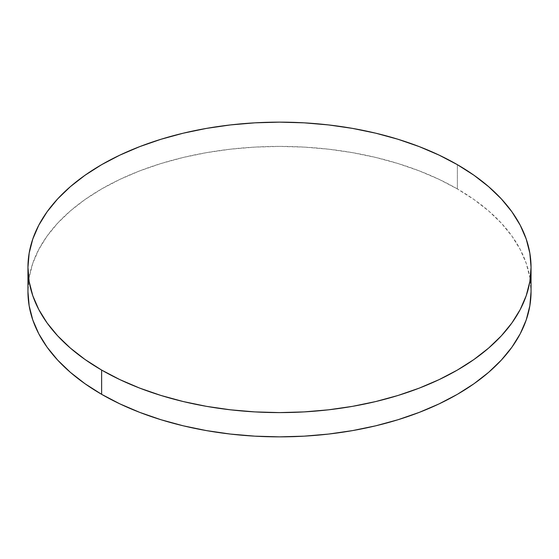 <?xml version="1.0" encoding="UTF-8"?>
<svg xmlns="http://www.w3.org/2000/svg" width="559" height="559" viewBox="0 0 559 559"><rect width="100%" height="100%" fill="white"/><g stroke="black" fill="none" stroke-linecap="round" stroke-linejoin="round"><path stroke-width="0.42" stroke-dasharray="2.79 2.1" d="M457.374 188.935L457.374 164.674L457.374 188.935A251.55 145.228 0 0 0 183.233 157.456A251.55 145.228 0 0 0 27.95 291.63L29.159 277.397L32.785 263.296L38.781 249.468L47.096 236.052L57.654 223.167L70.343 210.946L85.052 199.493L101.626 188.935L119.919 179.362L139.743 170.872L160.922 163.549L183.233 157.456L206.481 152.649L230.427 149.19L254.841 147.101L279.5 146.395L304.159 147.101L328.573 149.19L352.519 152.649L375.767 157.456L398.078 163.549L419.257 170.872L439.081 179.362L457.374 188.935A251.55 145.228 0 0 1 531.05 291.63L529.841 277.397L526.215 263.296L520.219 249.468L511.904 236.052L501.346 223.167L488.657 210.946L473.948 199.493L457.374 188.935"/><path stroke-width="0.84" d="M531.05 291.63L529.841 305.864L526.215 319.965L520.219 333.786L511.904 347.209L501.346 360.094L488.657 372.315L473.948 383.76L457.374 394.326L439.081 403.891L419.257 412.381L398.078 419.711L375.767 425.804L352.519 430.605L328.573 434.07L304.159 436.16L279.5 436.858L254.841 436.16L230.427 434.07L206.481 430.605L183.233 425.804L160.922 419.711L139.743 412.381L119.919 403.891L101.626 394.326L85.052 383.76L70.343 372.315L57.654 360.094L47.096 347.209L38.781 333.786L32.785 319.965L29.159 305.864L27.95 291.63A251.55 145.228 0 0 0 101.626 394.326A251.55 145.228 0 0 0 375.767 425.804A251.55 145.228 0 0 0 531.05 291.63L531.05 267.37A251.55 145.228 180 0 1 375.767 401.544A251.55 145.228 180 0 1 101.626 370.065L101.626 394.326L101.626 370.065A251.55 145.228 180 0 1 27.95 267.37A251.55 145.228 180 0 1 183.233 133.196A251.55 145.228 180 0 1 457.374 164.674A251.55 145.228 180 0 1 531.05 267.37L529.841 253.136L526.215 239.035L520.219 225.214L511.904 211.791L501.346 198.906L488.657 186.685L473.948 175.24L457.374 164.674L439.081 155.109L419.257 146.619L398.078 139.289L375.767 133.196L352.519 128.395L328.573 124.93L304.159 122.84L279.5 122.142L254.841 122.84L230.427 124.93L206.481 128.395L183.233 133.196L160.922 139.289L139.743 146.619L119.919 155.109L101.626 164.674L85.052 175.24L70.343 186.685L57.654 198.906L47.096 211.791L38.781 225.214L32.785 239.035L29.159 253.136L27.95 267.37L29.159 281.603L32.785 295.704L38.781 309.532L47.096 322.948L57.654 335.833L70.343 348.054L85.052 359.507L101.626 370.065L119.919 379.638L139.743 388.128L160.922 395.451L183.233 401.544L206.481 406.351L230.427 409.81L254.841 411.899L279.5 412.605L304.159 411.899L328.573 409.81L352.519 406.351L375.767 401.544L398.078 395.451L419.257 388.128L439.081 379.638L457.374 370.065L473.948 359.507L488.657 348.054L501.346 335.833L511.904 322.948L520.219 309.532L526.215 295.704L529.841 281.603L531.05 267.37M27.95 291.63L27.95 267.37"/></g></svg>
